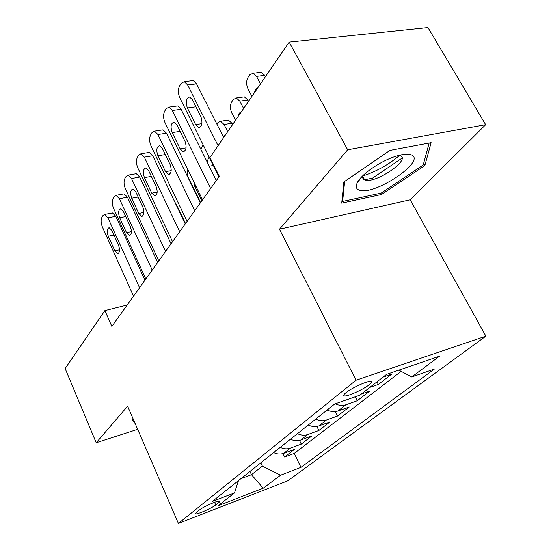 <?xml version="1.0" encoding="UTF-8"?>
<svg xmlns="http://www.w3.org/2000/svg" width="551" height="551" viewBox="0 0 551 551"><rect width="100%" height="100%" fill="white"/><g stroke="black" fill="none" stroke-linecap="round" stroke-linejoin="round"><path stroke-width="0.83" d="M362.937 175.914C376.374 171.533 388.572 164.708 399.516 155.444M345.897 392.739C343.645 394.578 343.115 395.632 344.285 395.914C347.206 396.775 363.467 389.454 369.439 384.605C371.87 382.663 372.442 381.554 371.154 381.278C368.178 380.465 351.614 387.966 345.897 392.739M485.665 124.698L347.667 149.776L279.488 229.216L410.219 199.786L485.665 124.698L427.955 27.55L289.179 42.09L209.965 157.51L219.326 176.375L111.846 326.419L104.904 310.592L65.135 368.529L96.211 442.763L137.654 429.312M410.219 199.786L485.865 336.144L287.849 480.782L178.407 523.45L356.056 380.218L485.865 336.144M273.633 452.626C277.153 454.244 280.507 454.485 283.71 453.363L294.496 449.361L284.612 457.013L282.994 453.597M280.245 447.357C283.799 448.996 287.188 449.251 290.411 448.128L301.266 444.12L299.496 440.428M301.266 444.12L311.714 436.027L300.743 440.049C297.492 441.179 294.062 440.903 290.453 439.23M308.264 425.048C311.962 426.784 315.468 427.087 318.781 425.957L329.939 421.921L318.877 430.483L316.915 426.453M327.163 410.006C330.958 411.804 334.54 412.141 337.915 411.005L349.258 406.969L337.529 416.046L335.325 411.597M361.346 394.034L369.776 391.086L357.317 400.729L355.319 396.775M383.028 377.132L391.596 374.184L378.337 384.453L376.994 381.836M215.751 504.978L218.995 502.436L219.904 501.038C218.843 499.95 203.229 506.768 199.441 509.992L196.273 512.52L195.447 513.821C196.493 514.909 211.846 508.208 215.751 504.978L214.553 502.298M250.002 471.436L251.497 474.687L262.372 466.118L280.597 475.189L300.949 467.365L434.422 369.032L411.755 376.987L439.457 356.235L386.595 374.356L359.886 395.17L334.698 404L212.307 501.444L234.485 492.918L238.487 480.603M280.597 475.189L263.22 488.207L217.989 505.777L234.485 492.918M284.612 457.013L294.289 453.397L401.142 371.353M378.337 384.453L369.852 387.401M357.317 400.729L345.89 404.771C342.564 405.887 339.01 405.57 335.235 403.814M337.529 416.046L326.295 420.082C322.962 421.212 319.428 420.902 315.689 419.139M318.877 430.483L307.837 434.512C304.558 435.641 301.094 435.359 297.45 433.658M260.837 462.812L262.372 466.118M347.667 149.776L289.179 42.09M279.488 229.216L356.056 380.218M178.407 523.45L127.632 406.156L96.211 442.763M127.164 305.034L104.904 310.592M240.883 478.695L251.497 474.687L263.22 488.207M294.289 453.397L300.949 467.365M411.755 376.987L398.869 370.148M133.218 419.07L132.047 419.821L135.188 423.609M389.908 150.402L343.838 181.995L341.716 203.14L381.471 194.51L424.855 165.548L431.123 142.675L389.908 150.402M358.274 181.065L358.673 180.983M364.666 179.757L372.531 178.145L402.051 158.13M423.643 163.406L424.855 165.548M372.531 178.145L373.206 179.378M380.755 193.194L381.471 194.51M133.521 296.162L102.41 227.026C100.909 223.183 100.737 219.959 101.887 217.37L102.982 215.524L104.58 214.463L107.927 217.838L139.582 287.705M144.947 280.204L115.813 216.295L107.927 217.838M108.285 236.241C106.708 231.544 106.99 228.693 109.119 227.687L111.867 230.435L118.513 245.119C120.084 249.775 119.822 252.627 117.728 253.66L114.856 250.836L108.285 236.241L113.961 235.07M111.825 213.065L112.452 212.941L115.813 216.295M185.535 223.548L176.403 204.414L174.887 202.189M133.5 419.717L133.06 419.18M359.293 190.143C373.922 196.246 426.811 160.961 411.411 154.872C408.174 153.543 402.891 154.039 395.563 156.36C380.135 161.195 360.939 174.598 357.213 182.891C355.45 186.631 356.146 189.048 359.293 190.143M363.102 175.445C362.262 177.663 362.778 179.137 364.659 179.867L364.734 179.895C374.756 184.33 411.239 159.776 400.308 155.706L399.034 155.341M429.146 143.04L423.216 164.997L381.161 193.105L342.619 201.432L344.657 181.431M342.006 200.268L342.619 201.432M145.808 279.013L113.589 208.402C112.032 204.469 111.867 201.143 113.086 198.422L114.243 196.473L116.02 195.329L119.402 198.711L152.207 270.073M157.641 262.49L127.453 197.21L119.402 198.711M119.684 217.755C118.045 212.851 118.382 209.89 120.683 208.87L123.465 211.625L130.346 226.626C131.985 231.482 131.675 234.437 129.409 235.491L126.489 232.653L119.684 217.755L125.731 216.564M123.307 193.986L124.051 193.849L127.453 197.21M158.791 260.885L125.38 188.745C123.768 184.723 123.61 181.286 124.905 178.421L126.124 176.361L128.107 175.122L131.524 178.51L165.562 251.435M171.058 243.756L139.734 177.064L131.524 178.51M131.717 198.236C130.015 193.098 130.408 190.019 132.901 189L135.711 191.762L142.854 207.086C144.562 212.169 144.19 215.241 141.731 216.302L138.776 213.457L131.717 198.236L138.17 197.031M135.429 173.854L136.311 173.703L139.734 177.064M172.525 241.71L137.84 167.979C136.173 163.861 136.028 160.293 137.399 157.283L138.687 155.1L140.911 153.757L144.341 157.145L179.702 231.695M185.26 223.933L152.723 155.768L144.341 157.145M144.445 177.608C142.661 172.215 143.129 169.005 145.843 167.986L148.667 170.755L156.085 186.41C157.868 191.748 157.421 194.944 154.748 196.011L151.766 193.153L144.445 177.608L151.339 176.389M148.24 152.572L149.287 152.407L152.723 155.768M187.085 221.378L151.029 145.994C149.307 141.772 149.169 138.081 150.623 134.899L151.993 132.591L154.494 131.138L157.917 134.506L194.703 210.751M200.323 202.906L166.485 133.211L157.917 134.506M157.917 155.761C156.057 150.079 156.608 146.738 159.563 145.733L162.393 148.494L170.101 164.501C171.967 170.114 171.437 173.455 168.523 174.509L165.527 171.65L157.917 155.761L165.307 154.542M161.808 130.043L163.041 129.857L166.485 133.211M200.557 202.575L188.056 176.795L187.099 172.973L187.436 168.744M193.766 181.747L194.792 186.431L201.804 200.84M326.488 410.536L327.404 410.123M209.304 157.283C207.934 158.447 207.458 160.513 207.872 163.489M203.112 144.803L200.867 149.314M232.591 124.533L231.943 123.266L228.403 120.077L227.095 120.276M216.887 124.127L217.838 122.701L220.517 121.261L224.05 124.464L227.694 131.668M225.235 135.25L223.217 136.703M202.548 199.793L165.018 122.68C163.22 118.362 163.103 114.525 164.653 111.171L166.099 108.712L168.93 107.135L172.332 110.489L210.647 188.497M216.323 180.57L181.079 109.277L172.332 110.489M172.201 132.584C170.259 126.585 170.906 123.1 174.137 122.129L176.961 124.87L184.984 141.242C186.934 147.172 186.314 150.657 183.125 151.69L180.122 148.839L172.201 132.584L180.149 131.379M176.189 106.15L177.663 105.944L181.079 109.277M248.529 101.308L247.86 100.013L244.348 96.852L242.791 97.059M235.532 120.249L231.813 112.962C230.029 108.829 229.994 105.131 231.709 101.88L233.293 99.504L236.31 97.947L239.809 101.129L243.604 108.492M241.001 112.287C239.416 112.521 238.445 113.933 238.087 116.53M218.995 176.837L179.867 97.92C178.007 93.498 177.897 89.503 179.55 85.956L181.093 83.346L184.296 81.638L187.65 84.957L218.065 145.705M223.651 137.557L196.583 83.848L187.65 84.957M187.381 107.968C185.356 101.604 186.114 97.961 189.661 97.038L192.444 99.759L200.812 116.502C202.851 122.79 202.121 126.434 198.622 127.426L195.639 124.588L187.381 107.968L195.956 106.777M191.466 80.763L193.222 80.549L196.583 83.848M265.43 76.692L264.728 75.363L261.277 72.236L259.431 72.463M251.917 96.384L248.04 88.945C246.187 84.709 246.173 80.873 247.991 77.436L249.672 74.915L253.081 73.235L256.525 76.389L260.478 83.91M257.71 87.933C256.043 88.236 255.017 89.73 254.624 92.437M290.411 448.128L283.71 453.363M345.89 404.771L337.915 411.005M326.295 420.082L318.781 425.957M307.837 434.512L300.743 440.049M218.396 501.107L218.995 502.436M114.856 250.836L119.56 249.817M175.983 204.497L176.403 204.414M126.489 232.653L131.42 231.634M138.776 213.457L143.942 212.438M151.766 193.153L157.187 192.141M165.527 171.65L171.216 170.658M195.942 186.217L194.792 186.431M213.354 165.452L209.208 166.188M224.05 124.464L231.943 123.266M180.122 148.839L186.093 147.868M239.809 101.129L247.86 100.013M195.639 124.588L201.9 123.651M256.525 76.389L264.728 75.363M343.79 394.929L344.285 395.914M112.452 212.941L104.58 214.463M117.728 253.66L118.148 253.57M362.792 176.444L364.659 179.867M362.289 176.251L357.213 182.891M124.051 193.849L116.02 195.329M129.409 235.491L129.912 235.387M136.311 173.703L128.107 175.122M141.731 216.302L142.337 216.185M149.287 152.407L140.911 153.757M154.748 196.011L155.478 195.874M163.041 129.857L154.494 131.138M168.523 174.509L169.398 174.35M220.517 121.261L228.403 120.077M177.663 105.944L168.93 107.135M183.125 151.69L184.179 151.518M236.31 97.947L244.348 96.852M193.222 80.549L184.296 81.638M198.622 127.426L199.896 127.233M253.081 73.235L261.277 72.236"/></g></svg>
